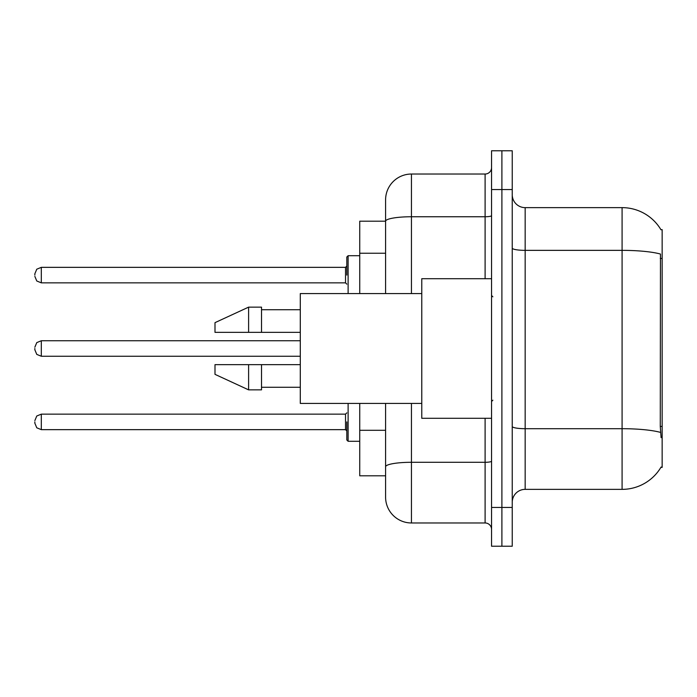 <?xml version="1.0" encoding="UTF-8"?>
<svg xmlns="http://www.w3.org/2000/svg" width="697" height="697" viewBox="0 0 697 697"><rect width="100%" height="100%" fill="white"/><g stroke="black" fill="none" stroke-linecap="round" stroke-linejoin="round"><path stroke-width="1.05" d="M660.974 229.766A45.235 45.235 0 0 0 622.09 207.636A45.235 45.235 0 0 1 660.974 229.766L662.15 229.609L662.15 467.391L660.878 467.391L661.104 467.007A45.235 45.235 0 0 1 622.09 489.364A45.235 45.235 0 0 0 660.878 467.391M385.589 221.202L359.739 221.202L359.739 293.576M411.439 403.424L411.439 522.968A25.85 25.85 0 0 1 385.589 497.118L385.589 475.798L359.739 475.798L359.739 403.424M512.243 502.284A12.921 12.921 0 0 1 525.163 489.364L622.09 489.364L622.09 207.636A45.235 45.235 0 0 1 660.878 229.609A45.235 45.235 0 0 0 622.09 207.636L525.163 207.636A12.921 12.921 0 0 1 512.243 194.716A12.921 12.921 0 0 0 525.163 207.636L525.163 489.364M501.901 507.46L501.901 546.23L512.243 546.23L512.243 507.46L501.901 507.46L501.901 546.23L491.559 546.23L491.559 507.46L501.901 507.46L501.901 189.54L501.901 507.46M491.559 507.46L491.559 150.77L501.901 150.77L501.901 189.54L501.901 150.77L512.243 150.77L512.243 507.46M661.104 437.672L660.277 426.442L660.46 254.048A45.235 7.859 180 0 0 622.09 250.354L525.163 250.354A12.921 2.248 0 0 1 512.243 248.106M385.589 497.118L385.589 437.402M411.439 522.968L485.103 522.968L485.103 418.287M385.589 246.137L385.589 199.882A25.85 25.85 0 0 1 411.439 174.032L485.103 174.032A6.465 6.465 0 0 0 491.559 167.576M491.559 461.17A6.465 1.124 0 0 1 485.103 462.294L411.439 462.294A25.85 4.487 180 0 0 385.589 466.781L385.589 403.424M385.589 293.576L385.589 221.237A25.85 4.487 180 0 1 411.439 216.75L485.103 216.75L485.103 174.032M385.589 199.882L385.589 214.101M491.559 529.424A6.465 6.465 0 0 0 485.103 522.968M491.559 278.713L421.772 278.713L421.772 418.287L491.559 418.287M421.772 293.576L300.294 293.576L300.294 403.424L421.772 403.424M248.602 332.347L214.998 332.347L214.998 322.65L248.602 307.142L248.602 332.347L300.294 332.347M248.602 307.142L261.523 307.142L261.523 332.347M300.294 364.653L261.523 364.653L261.523 389.858L248.602 389.858L248.602 364.653L214.998 364.653L214.998 374.35L248.602 389.858M214.998 364.653L223.554 364.653M261.523 364.653L248.602 364.653M346.818 421.903L346.818 439.999L346.818 421.903M34.85 421.903L34.85 423.201L34.85 421.903M34.85 348.5L34.85 349.789L34.85 348.5M346.818 275.097L346.818 257.001L346.818 275.097M34.85 275.097L34.85 273.799L34.85 275.097M662.15 426.442L660.277 426.442M662.15 258.439L660.277 258.439M385.589 253.246L359.739 253.246M385.589 430.293L359.739 430.293M660.599 432.428A45.235 7.859 180 0 0 622.09 428.699L525.163 428.699A12.921 2.248 0 0 1 512.243 426.451M512.243 189.54L491.559 189.54M411.439 174.032L411.439 293.576M485.103 278.713L485.103 216.75A6.465 1.124 0 0 0 491.559 215.626M348.117 403.424L348.117 441.288L359.739 441.288M34.85 420.613L36.775 416.004L41.315 414.149L41.315 429.657L345.529 429.657L345.529 414.149L346.818 412.859M300.294 340.746L41.315 340.746L41.315 356.254L36.775 354.398L34.85 349.789M359.739 255.712L348.117 255.712L348.117 293.576M345.529 267.343L41.315 267.343L41.315 282.851L345.529 282.851L345.529 267.343L346.818 266.045M492.857 296.809L491.559 295.511M261.523 309.729L300.294 309.729M261.523 387.271L300.294 387.271M492.857 400.191L491.559 401.489M345.529 429.657L346.818 430.955M41.315 414.149L345.529 414.149M41.315 429.657L36.775 427.801L34.85 423.201M348.117 441.288L346.818 439.999M41.315 356.254L300.294 356.254M41.315 340.746L36.775 342.602L34.85 347.211M41.315 282.851L36.775 280.996L34.85 276.387M41.315 267.343L36.775 269.199L34.85 273.799M345.529 282.851L346.818 284.141M348.117 255.712L346.818 257.001"/></g></svg>
